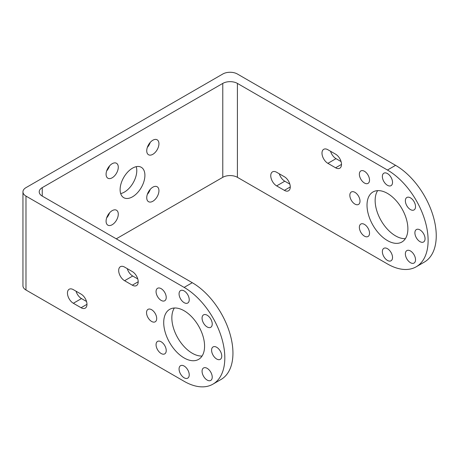 <?xml version="1.0" encoding="UTF-8"?>
<svg xmlns="http://www.w3.org/2000/svg" width="459" height="459" viewBox="0 0 459 459"><rect width="100%" height="100%" fill="white"/><g stroke="black" fill="none" stroke-linecap="round" stroke-linejoin="round"><path stroke-width="0.69" d="M161.143 300.393A7.189 4.148 60 0 1 156.45 294.058A7.189 4.148 60 0 1 157.552 288.298A7.189 4.148 60 0 1 161.143 288.654A7.189 4.148 60 0 1 165.842 294.988A7.189 4.148 60 0 1 164.741 300.748A7.189 4.148 60 0 1 161.143 300.393M184.145 302.67A7.189 4.148 60 0 1 179.452 296.336A7.189 4.148 60 0 1 180.553 290.576A7.189 4.148 60 0 1 184.145 290.931A7.189 4.148 60 0 1 188.844 297.266A7.189 4.148 60 0 1 187.742 303.026A7.189 4.148 60 0 1 184.145 302.67M207.147 326.951A7.189 4.148 60 0 1 202.453 320.617A7.189 4.148 60 0 1 203.555 314.857A7.189 4.148 60 0 1 207.147 315.213A7.189 4.148 60 0 1 211.846 321.547A7.189 4.148 60 0 1 210.744 327.307A7.189 4.148 60 0 1 207.147 326.951M216.677 359.013A7.189 4.148 60 0 1 211.978 352.678A7.189 4.148 60 0 1 213.079 346.918A7.189 4.148 60 0 1 216.677 347.274A7.189 4.148 60 0 1 221.37 353.608A7.189 4.148 60 0 1 220.268 359.368A7.189 4.148 60 0 1 216.677 359.013M207.147 380.069A7.189 4.148 60 0 1 202.453 373.735A7.189 4.148 60 0 1 203.555 367.975A7.189 4.148 60 0 1 207.147 368.33A7.189 4.148 60 0 1 211.846 374.664A7.189 4.148 60 0 1 210.744 380.425A7.189 4.148 60 0 1 207.147 380.069M184.145 377.791A7.189 4.148 60 0 1 179.452 371.457A7.189 4.148 60 0 1 180.553 365.697A7.189 4.148 60 0 1 184.145 366.053A7.189 4.148 60 0 1 188.844 372.387A7.189 4.148 60 0 1 187.742 378.147A7.189 4.148 60 0 1 184.145 377.791M161.143 353.51A7.189 4.148 60 0 1 156.45 347.176A7.189 4.148 60 0 1 157.552 341.416A7.189 4.148 60 0 1 161.143 341.771A7.189 4.148 60 0 1 165.842 348.106A7.189 4.148 60 0 1 164.741 353.866A7.189 4.148 60 0 1 161.143 353.51M151.619 321.449A7.189 4.148 60 0 1 146.92 315.115A7.189 4.148 60 0 1 148.028 309.36A7.189 4.148 60 0 1 151.619 309.716A7.189 4.148 60 0 1 156.312 316.05A7.189 4.148 60 0 1 155.211 321.805A7.189 4.148 60 0 1 151.619 321.449M184.145 357.957A28.894 16.685 60 0 1 165.269 332.494A28.894 16.685 60 0 1 169.698 309.337A28.894 16.685 60 0 1 184.145 310.772A28.894 16.685 60 0 1 203.021 336.235A28.894 16.685 60 0 1 198.592 359.386A28.894 16.685 60 0 1 184.145 357.957M202.075 356.029A28.894 16.685 60 0 1 192.281 353.258A28.894 16.685 60 0 1 174.351 308M364.446 183.021A7.189 4.148 60 0 1 359.753 176.686A7.189 4.148 60 0 1 360.854 170.926A7.189 4.148 60 0 1 364.446 171.282A7.189 4.148 60 0 1 369.139 177.616A7.189 4.148 60 0 1 368.038 183.376A7.189 4.148 60 0 1 364.446 183.021M387.448 185.298A7.189 4.148 60 0 1 382.749 178.964A7.189 4.148 60 0 1 383.85 173.204A7.189 4.148 60 0 1 387.448 173.559A7.189 4.148 60 0 1 392.141 179.894A7.189 4.148 60 0 1 391.039 185.654A7.189 4.148 60 0 1 387.448 185.298M410.449 209.579A7.189 4.148 60 0 1 405.75 203.245A7.189 4.148 60 0 1 406.852 197.485A7.189 4.148 60 0 1 410.449 197.84A7.189 4.148 60 0 1 415.143 204.175A7.189 4.148 60 0 1 414.041 209.935A7.189 4.148 60 0 1 410.449 209.579M419.974 241.635A7.189 4.148 60 0 1 415.28 235.301A7.189 4.148 60 0 1 416.382 229.546A7.189 4.148 60 0 1 419.974 229.902A7.189 4.148 60 0 1 424.673 236.236A7.189 4.148 60 0 1 423.571 241.991A7.189 4.148 60 0 1 419.974 241.635M410.449 262.697A7.189 4.148 60 0 1 405.75 256.363A7.189 4.148 60 0 1 406.852 250.603A7.189 4.148 60 0 1 410.449 250.958A7.189 4.148 60 0 1 415.143 257.292A7.189 4.148 60 0 1 414.041 263.053A7.189 4.148 60 0 1 410.449 262.697M387.448 260.419A7.189 4.148 60 0 1 382.749 254.085A7.189 4.148 60 0 1 383.85 248.325A7.189 4.148 60 0 1 387.448 248.68A7.189 4.148 60 0 1 392.141 255.015A7.189 4.148 60 0 1 391.039 260.775A7.189 4.148 60 0 1 387.448 260.419M364.446 236.138A7.189 4.148 60 0 1 359.753 229.804A7.189 4.148 60 0 1 360.854 224.044A7.189 4.148 60 0 1 364.446 224.399A7.189 4.148 60 0 1 369.139 230.734A7.189 4.148 60 0 1 368.038 236.494A7.189 4.148 60 0 1 364.446 236.138M354.916 204.077A7.189 4.148 60 0 1 350.223 197.743A7.189 4.148 60 0 1 351.324 191.982A7.189 4.148 60 0 1 354.916 192.338A7.189 4.148 60 0 1 359.615 198.672A7.189 4.148 60 0 1 358.513 204.433A7.189 4.148 60 0 1 354.916 204.077M405.377 238.651A28.894 16.685 60 0 1 395.578 235.886A28.894 16.685 60 0 1 377.648 190.628M387.448 240.579A28.894 16.685 60 0 1 368.571 215.116A28.894 16.685 60 0 1 373.001 191.965A28.894 16.685 60 0 1 387.448 193.394A28.894 16.685 60 0 1 406.324 218.857A28.894 16.685 60 0 1 401.895 242.013A28.894 16.685 60 0 1 387.448 240.579M147.339 194.364A8.623 4.98 120 0 0 150.213 189.383M152.841 201.26A8.623 4.98 120 0 0 158.475 193.664A8.623 4.98 120 0 0 157.156 186.75A8.623 4.98 120 0 0 152.841 187.174A8.623 4.98 120 0 0 147.207 194.777A8.623 4.98 120 0 0 148.527 201.69A8.623 4.98 120 0 0 152.841 201.26M147.339 147.414A8.623 4.98 120 0 0 150.213 142.433M152.841 154.31A8.623 4.98 120 0 0 158.475 146.708A8.623 4.98 120 0 0 157.156 139.8A8.623 4.98 120 0 0 152.841 140.225A8.623 4.98 120 0 0 147.207 147.827A8.623 4.98 120 0 0 148.527 154.74A8.623 4.98 120 0 0 152.841 154.31M106.677 170.886A8.623 4.98 120 0 0 109.552 165.906M112.18 177.788A8.623 4.98 120 0 0 117.814 170.186A8.623 4.98 120 0 0 116.494 163.272A8.623 4.98 120 0 0 112.18 163.702A8.623 4.98 120 0 0 106.545 171.305A8.623 4.98 120 0 0 107.871 178.212A8.623 4.98 120 0 0 112.18 177.788M106.677 217.836A8.623 4.98 120 0 0 109.552 212.856M112.18 224.738A8.623 4.98 120 0 0 117.814 217.136A8.623 4.98 120 0 0 116.494 210.222A8.623 4.98 120 0 0 112.18 210.652A8.623 4.98 120 0 0 106.545 218.254A8.623 4.98 120 0 0 107.871 225.162A8.623 4.98 120 0 0 112.18 224.738M120.677 193.589A17.54 10.127 120 0 0 124.378 192.109A17.54 10.127 120 0 0 136.214 166.674M132.513 196.802A17.54 10.127 120 0 0 143.965 181.345A17.54 10.127 120 0 0 141.28 167.294A17.54 10.127 120 0 0 132.513 168.16A17.54 10.127 120 0 0 121.056 183.617A17.54 10.127 120 0 0 123.741 197.668A17.54 10.127 120 0 0 132.513 196.802M116.265 238.823L222.776 177.323L222.776 83.406L42.245 187.639L42.245 196.091L192.281 282.71A57.513 33.203 60 0 1 229.85 333.389A57.513 33.203 60 0 1 221.037 379.473L212.901 384.172A57.513 33.203 60 0 1 184.145 381.32L25.979 290.008A10.35 5.978 180 0 1 22.95 285.779L22.95 191.862A10.35 5.978 0 0 0 25.979 196.091L25.979 290.008M222.776 83.406A10.35 5.978 180 0 1 237.412 83.406L387.448 170.031L395.578 165.332L237.412 74.019A10.35 5.978 0 0 0 222.776 74.019L25.979 187.639A10.35 5.978 0 0 0 22.95 191.862M192.281 282.71L184.145 287.403L25.979 196.091M184.145 287.403A57.513 33.203 60 0 1 221.72 338.082A57.513 33.203 60 0 1 212.901 384.172M73.348 303.267A8.337 4.814 60 0 1 67.903 295.923A8.337 4.814 60 0 1 69.183 289.239A8.337 4.814 60 0 1 73.348 289.652L81.077 294.11A8.337 4.814 60 0 1 86.522 301.46A8.337 4.814 60 0 1 85.242 308.144A8.337 4.814 60 0 1 81.077 307.731L73.348 303.267L81.484 298.574A8.337 4.814 60 0 1 76.028 291.195M124.584 280.713A8.337 4.814 60 0 1 119.133 273.369A8.337 4.814 60 0 1 120.413 266.685A8.337 4.814 60 0 1 124.584 267.098L132.307 271.562A8.337 4.814 60 0 1 137.752 278.906A8.337 4.814 60 0 1 136.478 285.59A8.337 4.814 60 0 1 132.307 285.177L124.584 280.713L132.714 276.02A8.337 4.814 60 0 1 127.258 268.647M387.448 170.031A57.513 33.203 60 0 1 425.017 220.71A57.513 33.203 60 0 1 416.204 266.794A57.513 33.203 60 0 1 387.448 263.948L237.412 177.323A10.35 5.978 0 0 0 222.776 177.323M395.578 165.332A57.513 33.203 60 0 1 433.153 216.017A57.513 33.203 60 0 1 424.334 262.1L416.204 266.794M289.83 184.116L284.781 181.202A8.337 4.814 60 0 1 279.33 173.823M341.06 161.562L336.017 158.648A8.337 4.814 60 0 1 330.56 151.269M42.245 196.091A10.35 5.978 180 0 1 39.216 191.862A10.35 5.978 180 0 1 42.245 187.639M327.881 163.341A8.337 4.814 60 0 1 322.436 155.991A8.337 4.814 60 0 1 323.715 149.313A8.337 4.814 60 0 1 327.881 149.726L335.609 154.184A8.337 4.814 60 0 1 341.054 161.534A8.337 4.814 60 0 1 339.775 168.212A8.337 4.814 60 0 1 335.609 167.799L327.881 163.341L336.017 158.648M276.651 185.895A8.337 4.814 60 0 1 271.206 178.545A8.337 4.814 60 0 1 272.48 171.867A8.337 4.814 60 0 1 276.651 172.28L284.373 176.738A8.337 4.814 60 0 1 289.824 184.088A8.337 4.814 60 0 1 288.545 190.766A8.337 4.814 60 0 1 284.373 190.353L276.651 185.895L284.781 181.202M137.763 278.934L132.714 276.02M86.533 301.488L81.484 298.574M335.609 167.799L341.502 164.397M284.373 190.353L290.272 186.951M237.412 83.406L237.412 177.323M138.205 281.774L132.307 285.177M86.969 304.323L81.077 307.731"/></g></svg>
